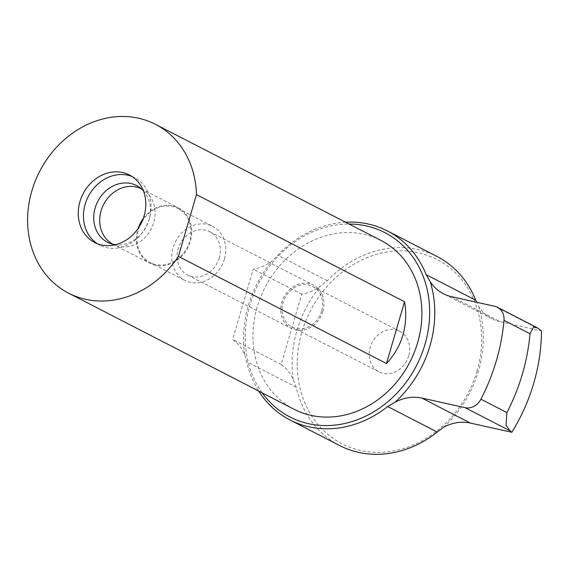 <?xml version="1.0" encoding="UTF-8"?>
<svg xmlns="http://www.w3.org/2000/svg" width="570" height="570" viewBox="0 0 570 570"><rect width="100%" height="100%" fill="white"/><g stroke="black" fill="none" stroke-linecap="round" stroke-linejoin="round"><path stroke-width="0.43" stroke-dasharray="2.85 2.14" d="M451.526 296.678L500.075 321.672L541.5 330.878M500.075 321.672A45.572 39.102 117.2 0 1 491.917 318.73A45.572 39.102 117.2 0 1 478.793 306.788L476.62 302.257M339.563 445.505A106.326 91.236 117.2 0 1 296.215 387.215L293.251 379.478A45.572 39.102 -62.8 0 0 281.195 364.451L301.744 294.177A45.572 39.102 -62.8 0 0 320.575 286.019L327.351 280.746A106.326 91.236 117.2 0 1 436.919 256.436M345.584 222.222A106.326 91.236 -62.8 0 0 277.768 255.21L272.033 261.017A45.572 39.102 117.2 0 1 253.201 269.183L232.653 339.456A45.572 39.102 117.2 0 1 244.701 354.483L246.632 361.686A106.326 91.236 -62.8 0 0 258.666 391.034M281.195 364.451L232.653 339.456M301.744 294.177L253.201 269.183M262.207 392.858A103.669 88.956 117.2 0 1 258.353 284.088A103.669 88.956 117.2 0 1 349.125 224.046M244.701 354.483A107.466 92.219 117.2 0 1 272.033 261.017M443.56 427.265A107.466 92.219 -62.8 0 0 478.515 370.878A107.466 92.219 -62.8 0 0 478.793 306.788M293.251 379.478A107.466 92.219 117.2 0 1 320.575 286.019M293.978 409.217A94.941 81.46 117.2 0 1 265.014 287.522A94.941 81.46 117.2 0 1 380.903 240.412M477.04 371.063A103.669 88.956 117.2 0 1 320.625 427.486A103.669 88.956 117.2 0 1 370.7 256.243A103.669 88.956 117.2 0 1 477.04 371.063M408.704 355.872A22.786 19.551 117.2 0 1 379.022 371.854A22.786 19.551 117.2 0 1 372.075 342.648A22.786 19.551 117.2 0 1 399.884 331.341A22.786 19.551 117.2 0 1 408.704 355.872M321.608 311.028A22.786 19.551 117.2 0 1 291.926 327.009A22.786 19.551 117.2 0 1 284.979 297.796A22.786 19.551 117.2 0 1 312.788 286.489A22.786 19.551 117.2 0 1 321.608 311.028M322.891 311.313A24.303 20.855 117.2 0 1 291.234 328.356A24.303 20.855 117.2 0 1 283.817 297.205A24.303 20.855 117.2 0 1 313.486 285.142A24.303 20.855 117.2 0 1 322.891 311.313M219.265 257.954A24.303 20.855 117.2 0 1 187.608 275.004A24.303 20.855 117.2 0 1 180.191 243.846A24.303 20.855 117.2 0 1 209.86 231.783A24.303 20.855 117.2 0 1 219.265 257.954M224.402 259.094A30.381 26.07 117.2 0 1 184.83 280.404A30.381 26.07 117.2 0 1 175.56 241.459A30.381 26.07 117.2 0 1 212.646 226.383A30.381 26.07 117.2 0 1 224.402 259.094M142.058 221.502A30.381 26.07 117.2 0 1 177.968 208.527A30.381 26.07 117.2 0 1 189.724 241.238A30.381 26.07 117.2 0 1 150.152 262.549A30.381 26.07 117.2 0 1 139.85 225.784M143.27 218.502A31.136 26.719 117.2 0 1 178.31 207.851A31.136 26.719 117.2 0 1 190.366 241.381A31.136 26.719 117.2 0 1 149.803 263.219A31.136 26.719 117.2 0 1 138.118 228.513M141.502 188.898A31.136 26.719 117.2 0 1 141.652 188.976A31.136 26.719 117.2 0 1 144.053 190.401A31.136 26.719 117.2 0 1 153.708 222.507A31.136 26.719 117.2 0 1 115.703 245.47A31.136 26.719 117.2 0 1 113.145 244.345A31.136 26.719 117.2 0 1 112.988 244.266M143.334 190.701A31.87 27.346 117.2 0 1 149.368 218.531A31.87 27.346 117.2 0 1 148.998 219.906A31.87 27.346 117.2 0 1 141.688 233.458A31.87 27.346 117.2 0 1 115.525 244.715M131.962 176.465A37.976 32.583 117.2 0 1 134.627 177.669A37.976 32.583 117.2 0 1 149.775 216.928A37.976 32.583 117.2 0 1 149.326 218.559A37.976 32.583 117.2 0 1 140.612 234.719A37.976 32.583 117.2 0 1 99.864 245.193A37.976 32.583 117.2 0 1 97.328 243.718M539.833 329.488L494.767 306.282M327.351 280.746L277.768 255.21M296.215 387.215L246.632 361.686M491.917 318.73L443.375 293.735M291.926 327.009L379.022 371.854M312.788 286.489L399.884 331.341M187.608 275.004L291.234 328.356M209.86 231.783L313.486 285.142M150.152 262.549L184.83 280.404M177.968 208.527L212.646 226.383M113.145 244.345L149.803 263.219M141.652 188.976L178.31 207.851M144.053 190.401L139.123 187.046M115.703 245.47L110.103 243.404M149.368 218.531L149.775 216.928M141.688 233.458L140.612 234.719M94.663 242.514L99.864 245.193M129.426 174.99L134.627 177.669"/><path stroke-width="0.85" d="M510.178 430.892L506.01 425.106L506.93 412.595L480.916 399.2A15.191 13.032 117.2 0 1 465.113 407.685L510.178 430.892L511.846 432.281L470.421 423.075L421.871 398.081L465.113 407.685M476.62 302.257L475.779 300.233L426.196 274.697L430.243 281.787A45.572 39.102 -62.8 0 0 443.375 293.735A45.572 39.102 -62.8 0 0 451.526 296.678L494.767 306.282A15.191 13.032 117.2 0 1 497.482 307.266A15.191 13.032 117.2 0 1 503.98 320.333A186.077 159.664 117.2 0 1 480.916 399.2M430.243 281.787A107.466 92.219 117.2 0 1 429.972 345.883A107.466 92.219 117.2 0 1 395.017 402.27L387.65 406.524L437.233 432.053L443.56 427.272M421.871 398.081A45.572 39.102 -62.8 0 0 395.017 402.27M503.98 320.333L529.993 333.728L533.513 327.152L537.311 327.779L541.5 330.878A172.852 148.314 117.2 0 1 511.846 432.281M426.196 274.697A106.326 91.236 -62.8 0 0 387.329 230.907L436.919 256.436A106.326 91.236 117.2 0 1 475.779 300.233M387.329 230.907A106.326 91.236 -62.8 0 0 345.584 222.222M443.56 427.265A45.572 39.102 117.2 0 1 470.421 423.075M258.666 391.034A106.326 91.236 -62.8 0 0 289.98 419.969A106.326 91.236 -62.8 0 0 387.65 406.524M437.233 432.053A106.326 91.236 117.2 0 1 339.563 445.505L289.98 419.969M349.125 224.046A103.669 88.956 117.2 0 1 425.028 344.28A103.669 88.956 117.2 0 1 351.134 421.836A103.669 88.956 117.2 0 1 262.207 392.858M529.993 333.728A186.077 159.664 117.2 0 1 506.93 412.595M404.529 301.751C406.524 313.329 405.982 324.43 402.912 335.046C399.777 345.648 394.298 355.146 386.467 363.532L404.529 301.751L196.472 194.619L178.41 256.4A94.941 81.46 117.2 0 1 68.585 293.158A94.941 81.46 117.2 0 1 39.622 171.463A94.941 81.46 117.2 0 1 155.503 124.353A94.941 81.46 117.2 0 1 196.472 194.619M386.467 363.532L178.41 256.4M155.503 124.353L380.903 240.412A94.941 81.46 117.2 0 1 417.646 342.634A94.941 81.46 117.2 0 1 293.978 409.217L68.585 293.158M144.125 215.888A37.976 32.583 117.2 0 1 94.663 242.514A37.976 32.583 117.2 0 1 83.07 193.836A37.976 32.583 117.2 0 1 129.426 174.99A37.976 32.583 117.2 0 1 144.125 215.888M139.85 225.784A30.381 26.07 117.2 0 1 142.058 221.502M138.118 228.513A31.136 26.719 117.2 0 1 143.27 218.502M112.988 244.266A31.136 26.719 117.2 0 1 103.64 204.431A31.136 26.719 117.2 0 1 141.502 188.898M115.525 244.715A31.87 27.346 117.2 0 1 110.103 243.404A31.87 27.346 117.2 0 1 97.762 201.402A31.87 27.346 117.2 0 1 139.123 187.046A31.87 27.346 117.2 0 1 143.334 190.701M97.328 243.718A37.976 32.583 117.2 0 1 88.279 196.515A37.976 32.583 117.2 0 1 131.962 176.465M537.311 327.779L497.482 307.266"/></g></svg>
